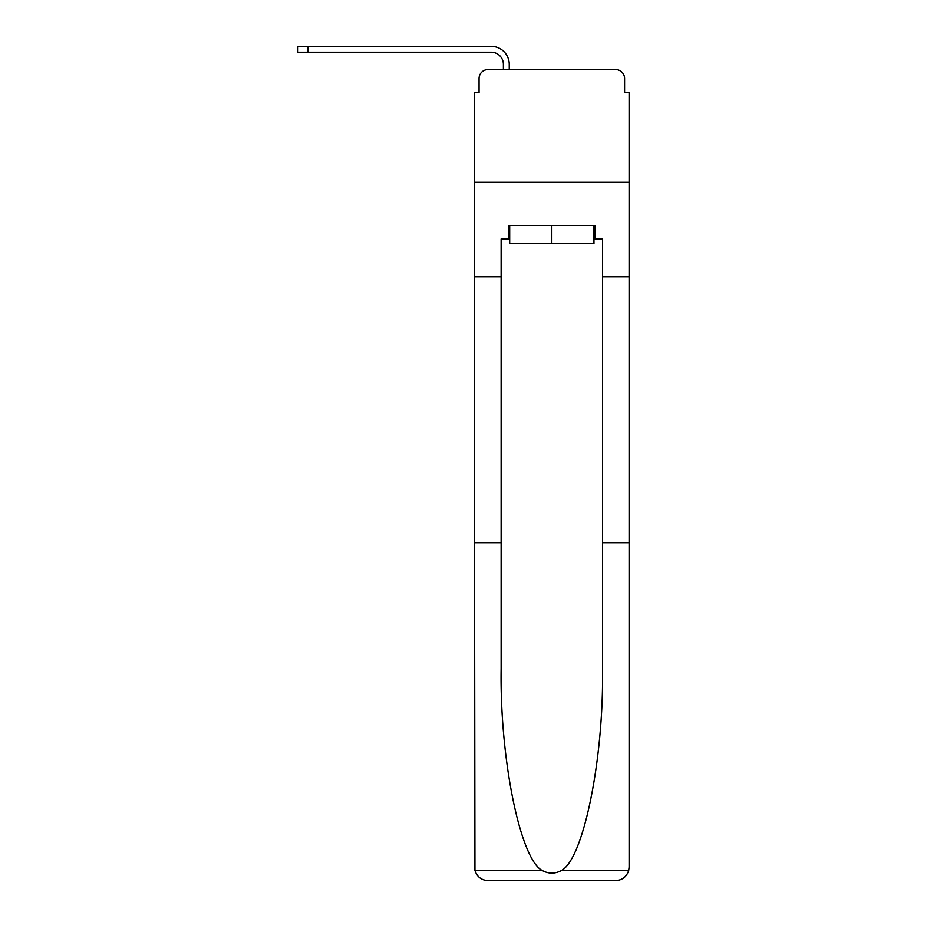 <?xml version="1.0" encoding="UTF-8"?>
<svg xmlns="http://www.w3.org/2000/svg" width="927" height="927" viewBox="0 0 927 927"><rect width="100%" height="100%" fill="white"/><g stroke="black" fill="none" stroke-linecap="round" stroke-linejoin="round"><path stroke-width="1.39" d="M479.05 78.563L479.05 92.538L479.05 78.563A9.015 9.015 0 0 1 488.054 69.56L503.384 69.56L503.384 64.369A12.167 12.167 0 0 0 491.217 52.213L297.903 52.213L297.903 46.35L491.217 46.35A18.019 18.019 0 0 1 509.236 64.369L509.236 69.56L516.675 69.56M593.952 238.981L595.308 238.981L595.308 225.47L508.332 225.47L508.332 238.981L501.125 238.981L501.125 668.738C499.723 758.286 520.07 858.599 542.005 870.372C548.541 874.01 555.076 874.01 561.635 870.372C583.57 858.599 603.906 758.286 602.515 668.738L602.515 542.689L629.097 542.689L629.097 867.127L629.097 92.538L624.589 92.538L624.589 78.563A9.015 9.015 0 0 0 615.574 69.56L488.054 69.56M501.125 276.837L474.543 276.837L474.543 182.213L629.097 182.213L474.543 182.213L474.543 92.538L479.05 92.538M586.965 69.56L615.574 69.56M624.589 92.538L624.589 78.563M501.125 542.689L474.543 542.689L474.937 870.372C476.988 876.768 481.356 880.198 488.054 880.65L522.307 880.65M488.054 880.65L615.574 880.65L488.054 880.65M581.333 880.65L615.574 880.65C622.284 880.198 626.652 876.768 628.703 870.372L629.097 867.127M474.543 867.127L474.543 276.837M595.308 238.981L602.515 238.981L602.515 276.837L629.097 276.837M602.515 542.689L602.515 276.837M508.332 238.981L509.688 238.981M509.688 225.47L509.688 243.488L593.952 243.488L593.952 225.47M551.82 225.47L551.82 243.488M503.384 64.369A12.167 12.167 0 0 0 491.217 52.213A12.167 12.167 0 0 1 503.384 64.369A12.167 12.167 0 0 0 491.217 52.213A12.167 12.167 0 0 1 503.384 64.369A12.167 12.167 0 0 0 491.217 52.213A12.167 12.167 0 0 1 503.384 64.369A12.167 12.167 0 0 0 491.217 52.213A12.167 12.167 0 0 1 503.384 64.369A12.167 12.167 0 0 0 491.217 52.213A12.167 12.167 0 0 1 503.384 64.369A12.167 12.167 0 0 0 491.217 52.213A12.167 12.167 0 0 1 503.384 64.369A12.167 12.167 0 0 0 491.217 52.213A12.167 12.167 0 0 1 503.384 64.369A12.167 12.167 0 0 0 491.217 52.213M308.042 52.213L308.042 46.35L491.217 46.35M474.937 870.372L542.005 870.372M561.635 870.372L628.703 870.372"/></g></svg>
